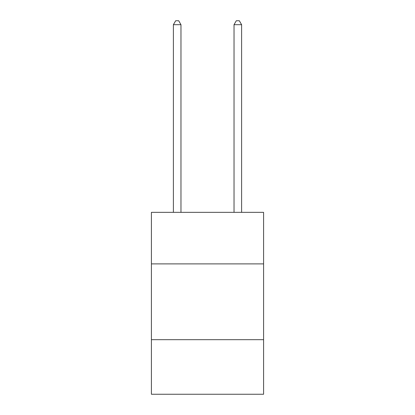 <?xml version="1.0" encoding="UTF-8"?>
<svg xmlns="http://www.w3.org/2000/svg" width="415" height="415" viewBox="0 0 415 415"><rect width="100%" height="100%" fill="white"/><g stroke="black" fill="none" stroke-linecap="round" stroke-linejoin="round"><path stroke-width="0.62" d="M263.587 263.888L263.587 212.35L151.413 212.35L151.413 263.888L263.587 263.888L263.587 394.25L151.413 394.25L151.413 263.888M263.587 339.683L151.413 339.683M180.971 212.35L180.971 24.693L173.392 24.693L173.392 212.35M173.392 24.693L175.669 20.75L178.699 20.75L180.971 24.693M241.608 212.35L241.608 24.693L234.029 24.693L234.029 212.35M234.029 24.693L236.301 20.75L239.331 20.75L241.608 24.693"/></g></svg>
